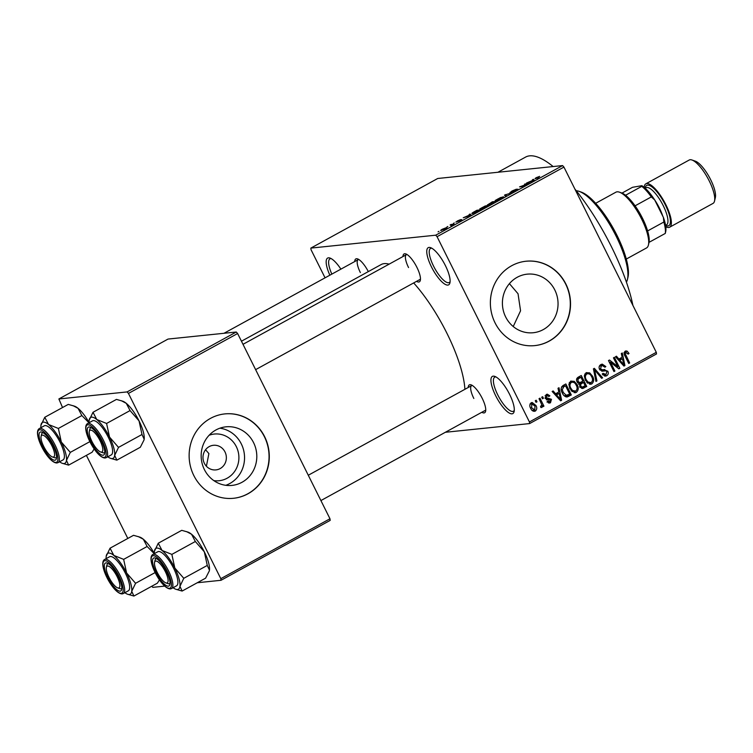 <?xml version="1.0" encoding="UTF-8"?>
<svg xmlns="http://www.w3.org/2000/svg" width="753" height="753" viewBox="0 0 753 753"><rect width="100%" height="100%" fill="white"/><g stroke="black" fill="none" stroke-linecap="round" stroke-linejoin="round"><path stroke-width="1.13" d="M445.381 265.555A21.206 6.476 61.2 0 1 449.927 282.883A21.206 6.476 61.2 0 1 431.507 266.986A21.206 6.476 61.2 0 1 430.603 247.662A21.206 6.476 61.2 0 1 445.381 265.555M431.751 248.189A19.437 5.939 -118.8 0 0 430.565 248.424A19.437 5.939 -118.8 0 0 433.559 266.12A19.437 5.939 -118.8 0 0 449.268 282.507A19.437 5.939 -118.8 0 0 450.106 281.631M509.565 394.28A21.206 6.476 61.2 0 1 514.111 411.609A21.206 6.476 61.2 0 1 495.681 395.711A21.206 6.476 61.2 0 1 494.787 376.387A21.206 6.476 61.2 0 1 509.565 394.28M495.935 376.914A19.437 5.939 -118.8 0 0 494.749 377.149A19.437 5.939 -118.8 0 0 497.742 394.845A19.437 5.939 -118.8 0 0 513.452 411.232A19.437 5.939 -118.8 0 0 514.28 410.357M209.136 435.253A23.465 22.166 -95.9 0 1 236.32 446.633A23.465 22.166 -95.9 0 1 234.936 470.992A23.465 22.166 -95.9 0 1 213.824 480.602M204.345 463.264A12.368 11.681 84.1 0 0 215.942 469.9A12.368 11.681 84.1 0 0 224.996 451.932A12.368 11.681 84.1 0 0 213.4 445.296A12.368 11.681 84.1 0 0 204.345 463.264M206.397 466.229L208.901 453.598L205.56 449.739M204.402 469.599A29.442 27.805 84.1 0 0 232.009 485.403A29.442 27.805 84.1 0 0 253.563 442.632A29.442 27.805 84.1 0 0 225.956 426.829A29.442 27.805 84.1 0 0 204.402 469.599M225.806 485.309A29.442 27.805 84.1 0 0 241.308 443.903A29.442 27.805 84.1 0 0 219.904 428.193M193.803 475.519A42.413 40.05 84.1 0 0 233.571 498.279A42.413 40.05 84.1 0 0 264.623 436.665A42.413 40.05 84.1 0 0 224.855 413.905A42.413 40.05 84.1 0 0 193.803 475.519M233.458 498.298A42.413 40.05 84.1 0 0 264.388 436.693A42.413 40.05 84.1 0 0 224.733 413.915M509.423 283.646L518.036 293.755L520.558 310.791L513.235 326.529M554.801 289.952A29.442 27.805 -95.9 0 1 533.256 332.732A29.442 27.805 -95.9 0 1 505.649 316.928A29.442 27.805 -95.9 0 1 527.204 274.158A29.442 27.805 -95.9 0 1 554.801 289.952M495.05 322.849A42.413 40.05 84.1 0 0 534.818 345.608A42.413 40.05 84.1 0 0 565.861 283.994A42.413 40.05 84.1 0 0 526.093 261.225A42.413 40.05 84.1 0 0 495.05 322.849M534.705 345.618A42.413 40.05 84.1 0 0 565.635 284.013A42.413 40.05 84.1 0 0 525.98 261.244M402.959 256.557A15.907 4.857 61.2 0 1 405.829 253.921A15.907 4.857 61.2 0 1 416.908 267.343A15.907 4.857 61.2 0 1 420.325 280.342A15.907 4.857 61.2 0 1 416.56 281.349M255.625 369.648L419.986 279.467A14.138 4.32 -118.8 0 0 420.466 279.034M468.234 387.484A15.907 4.857 61.2 0 1 471.105 384.849A15.907 4.857 61.2 0 1 482.184 398.262A15.907 4.857 61.2 0 1 485.6 411.26A15.907 4.857 61.2 0 1 481.835 412.268M320.9 500.566L485.261 410.385A14.138 4.32 -118.8 0 0 485.741 409.952M497.921 172.268L525.603 157.076A106.032 32.398 61.2 0 1 553.144 166.554M574.887 189.041A106.032 32.398 61.2 0 1 611.295 246.447A106.032 32.398 61.2 0 1 632.896 305.389M241.449 341.213L381.131 264.567A81.296 24.84 61.2 0 1 389.103 264.152M413.67 282.93A81.296 24.84 61.2 0 1 446.83 333.09A81.296 24.84 61.2 0 1 464.902 389.301M446.915 226.982L447.847 226.474L446.915 226.982M451.612 224.827L450.087 224.987L451.028 224.469L453.974 224.168L450.915 225.796L451.612 224.827M451.584 225.486L452.054 224.893M453.353 223.453L454.285 222.935L453.353 223.453M456.083 222.097L457.4 220.949L460.638 219.594L457.457 221.429L461.768 219.537L460.488 220.61L455.857 222.06M469.486 214.878L469.091 214.558L470.07 214.021L471.265 215.17L470.277 215.706L463.236 217.777L469.571 215.047M487.775 205.974L487.464 205.353C488.819 205.127 488.32 205.71 485.967 207.122L480.273 209.325L479.755 208.958L485.148 206.002L488.151 205.447M503.192 197.512L502.891 196.891C504.237 196.665 503.738 197.248 501.385 198.66L495.69 200.863L495.173 200.496L500.576 197.54L503.569 196.985M535.609 178.64C534.639 178.838 534.903 178.499 536.39 177.614L539.675 176.371L536.108 178.113L539.299 177.84L535.063 178.583M435.714 235.19L562.585 165.575L563.941 167.091L437.069 236.696L435.714 235.19L310.838 248.104L311.045 249.732L325.061 277.829M562.585 165.575L437.709 178.489L310.838 248.104M532.785 180.146L532.39 179.826L533.369 179.289L534.564 180.438L533.576 180.974L526.535 183.045L532.87 180.315M527.759 183.807L524.521 184.146L529.51 183.214L521.302 186.273L524.549 185.935L523.608 186.452L519.561 186.866L527.853 183.986M510.223 192.495L511.974 191.008L516.445 189.163L511.155 191.977L517.857 189.135L516.294 190.481L512.256 192.166L516.191 189.86L509.969 192.448M505.592 196.335L504.491 195.131L512.238 192.683L505.479 194.801L506.571 195.799L505.592 196.335M487.756 204.844L492.33 201.804L496.378 201.39L489.864 204.505L487.445 204.797M472.658 213.513C471.256 213.767 471.755 213.193 474.164 211.781L476.913 210.266L480.96 209.852L476.771 212.111L471.962 213.428M441.267 230.493C440.241 230.682 440.59 230.258 442.322 229.223L446.463 227.632C447.451 227.453 447.094 227.877 445.371 228.903L440.731 230.427M438.058 231.839L438.999 231.331L438.058 231.839M437.069 236.696L529.425 421.944L656.296 352.329L656.503 353.957L529.632 423.572L445.362 432.278M535.261 400.747L536.202 400.229L536.983 401.801L536.042 402.318L535.261 400.747M541.699 397.217L542.64 396.699L543.421 398.271L542.48 398.789L541.699 397.217M558.011 388.266L558.999 387.72L561.616 400.276L560.637 400.822L552.156 391.475L553.144 390.939L555.592 393.772L558.839 391.993L558.011 388.266M574.285 381.347L577.09 384.614C578.85 387.616 578.596 390.205 576.346 392.379L575.141 392.765L569.908 388.717L568.873 384.256L570.727 381.103L574.285 381.347L571.969 381.592L572.685 382.1M589.703 372.886L592.507 376.142C594.268 379.154 594.023 381.743 591.764 383.917L590.559 384.303L585.335 380.256L584.3 375.794L586.154 372.641L589.703 372.886L587.396 373.121L588.102 373.639M603.85 369.61L607.84 371.267C608.697 373.159 608.311 374.646 606.673 375.738L605.431 376.142L602.202 374.015L603.078 373.356L605.996 374.476L606.88 371.747L606.033 370.787L602.268 371.182L599.539 369.356C598.654 367.304 599.096 365.713 600.875 364.565L602.212 364.123L605.836 366.56L604.97 367.219L602.362 365.591L601.431 365.892L600.47 368.819L602.438 369.845L604.715 369.478M602.833 374.994L605.996 374.476M606.033 370.787L602.805 370.937M621.31 353.534L622.298 352.988L624.924 365.544L623.936 366.09L615.455 356.743L616.443 356.207L618.891 359.04L622.138 357.261L621.31 353.534M563.941 167.091L656.296 352.329M625.291 351.162L627.155 351.133L629.028 353.477L628.162 354.136L625.894 352.47L625.291 353.854L629.659 362.946L628.717 363.464L624.999 356C623.766 354.126 623.87 352.517 625.291 351.162L626.101 350.898M623.983 352.583L626.298 352.348L624.171 352.649M613.45 357.844L614.382 357.327L619.86 368.321L618.862 368.866L610.514 362.231L614.9 371.041L613.968 371.558L608.48 360.565L609.497 360.019L617.837 366.645L613.45 357.844M593.42 368.838L594.333 368.33L602.598 377.79L601.628 378.326L594.578 369.836L596.931 380.905L595.952 381.442L593.42 368.838M578.351 377.102L581.26 375.502L586.738 386.496L582.549 388.539L579.866 386.75L579.725 383.889L577.099 381.893C576.092 379.823 576.506 378.222 578.351 377.102M563.084 385.48L565.842 383.974L571.32 394.958L567.103 397.01C564.844 396.69 563.244 395.344 562.303 392.981C560.496 389.988 560.759 387.494 563.084 385.48M546.311 394.506L547.299 394.177L549.878 395.814L549.012 396.473L546.81 395.683L546.17 397.612L551.46 399.316L550.481 402.761L549.474 403.081L547.158 401.669L548.033 401.01L549.869 401.631L550.603 399.994L547.723 399.768L545.332 398.328L546.311 394.506M545.116 395.711L547.422 395.476L545.087 395.862M545.341 398.356L547.911 398.139M548.353 402.883L549.869 401.631M549.963 399.495L547.102 399.796M539.016 398.685L539.957 398.168L543.939 406.159L542.998 406.676L542.367 405.406L541.953 407.439L540.842 407.495L540.541 406.206L541.294 405.98L541.718 404.559L539.016 398.685M533.5 411.242L535.355 411.053C533.237 411.59 531.693 410.714 530.724 408.427C529.397 406.244 529.566 404.352 531.232 402.77L532.145 402.488L535.91 405.481C537.19 407.646 537.011 409.5 535.355 411.053L534.461 411.336M128.452 393.424L127.088 391.918L236.254 332.017L237.619 333.523L128.452 393.424L220.808 578.662L329.974 518.761L330.181 520.389L221.015 580.29L197.277 582.747M164.738 586.107L152.793 587.349L151.795 586.229M236.254 332.017L168.041 339.066L58.875 398.968L62.537 407.533M86.388 455.377L127.812 538.451M127.088 391.918L58.875 398.968M237.619 333.523L329.974 518.761M221.015 580.29L220.808 578.662M329.87 275.193A21.206 6.476 61.2 0 1 330.012 258.063A21.206 6.476 61.2 0 1 340.893 269.141M354.738 261.545A15.907 4.857 61.2 0 1 357.619 258.91A15.907 4.857 61.2 0 1 368.321 271.598M529.632 423.572L529.425 421.944M358.795 259.493A14.138 4.32 -118.8 0 0 358.164 259.663A14.138 4.32 -118.8 0 0 360.348 272.539M407.006 254.505A14.138 4.32 -118.8 0 0 406.385 254.674A14.138 4.32 -118.8 0 0 408.559 267.55M472.282 385.432A14.138 4.32 -118.8 0 0 471.66 385.602A14.138 4.32 -118.8 0 0 473.835 398.469M331.16 258.59A19.437 5.939 -118.8 0 0 329.974 258.825A19.437 5.939 -118.8 0 0 331.828 274.111M624.99 351.359L627.155 351.133M624.915 351.416L625.912 352.385M627.861 353.599L629.028 353.477M624.218 353.966L625.291 353.854M628.52 363.068L629.659 362.946M620.961 357.901L621.159 358.852M623.569 365.685L624.924 365.544M617.658 359.162L618.891 359.04M622.778 364.819L623.785 364.706L622.467 358.72L618.354 359.934M618.665 360.273L619.851 360.15L623.785 364.706M622.467 358.72L619.851 360.15M616.66 366.758L616.952 367.351M618.364 368.471L619.86 368.321M609.375 362.353L610.514 362.231M613.761 371.163L614.9 371.041M609.083 361.769L609.77 362.306M616.265 366.805L617.837 366.645M601.045 364.48L602.701 365.582M604.612 366.692L605.836 366.56M602.362 365.591L599.426 365.986M599.369 366.109L601.431 365.892M599.36 368.932L600.47 368.819M600 370.09L602.438 369.845M603.304 369.714L605.017 370.711M606.673 371.389L607.84 371.267M605.694 374.618L604.358 375.982L606.673 375.738M603.718 371.022L601.694 371.144M601.289 377.931L602.598 377.79M593.637 369.93L594.578 369.836M595.858 381.018L596.931 380.905M591.359 376.265L592.507 376.142M590.823 382.778L589.458 384.162L591.764 383.917M586.229 372.603L587.396 373.121M587.472 383.155L591.124 382.637C592.837 380.943 592.988 378.947 591.566 376.641C590.568 374.316 588.978 373.403 586.794 373.921C585.119 375.568 584.949 377.526 586.295 379.776L587.924 382.035L591.124 382.637M584.723 374.137L587.688 373.639L584.78 374.025M586.54 382.185L587.924 382.035M585.166 379.889L586.295 379.776M579.349 376.556L579.782 377.432M581.909 381.696L582.351 382.562M584.187 386.261L586.738 386.496M584.422 386.731L581.514 388.332L583.82 388.096M576.92 381.489L578.04 381.376L579.838 382.628L582.878 381.159L580.958 377.309L576.807 378.552M579.622 386.167L580.714 386.054L582.21 387.155L585.156 385.724L583.528 382.439L581.212 382.684L578.52 384.294M579.612 384.181L580.827 384.058L580.714 386.054M583.528 382.439L580.827 384.058M576.61 379.22L578.069 379.07L578.04 381.376M576.779 378.627L578.972 378.401L578.069 379.07M580.958 377.309L578.972 378.401M575.941 384.727L577.09 384.614M575.396 391.24L574.031 392.624L576.346 392.379M570.812 381.065L571.969 381.592M572.054 391.616L575.697 391.099C577.41 389.405 577.56 387.409 576.139 385.103C575.141 382.778 573.551 381.865 571.376 382.383C569.701 384.03 569.532 385.988 570.868 388.237L572.506 390.496L575.697 391.099M569.296 382.599L572.271 382.1L569.353 382.486M571.122 390.647L572.506 390.496M569.739 388.35L570.868 388.237M563.931 385.018L564.364 385.894M568.769 394.723L571.32 394.958M569.004 395.193L565.908 396.878M562.115 392.595L563.253 392.482L566.623 395.617L564.534 395.833M564.439 395.843L569.739 394.186L565.541 385.771L561.522 386.948M561.211 389.706L562.284 389.593L563.253 392.482M561.54 386.938L563.846 386.694L562.284 389.593M565.541 385.771L563.846 386.694M557.662 392.633L557.86 393.584M560.27 400.417L561.616 400.276M554.359 393.904L555.592 393.772M559.479 399.551L560.486 399.448L559.159 393.452L555.055 394.666M555.356 395.005L556.552 394.883L560.486 399.448M559.159 393.452L556.552 394.883M546.104 394.628L547.158 395.504M548.598 395.946L549.878 395.814M545.078 397.725L546.17 397.612M547.327 398.224L549.144 399.551M549.794 399.485L551.46 399.316M548.523 402.959L550.481 402.761M547.657 399.739L546.358 399.871M542.282 398.384L543.421 398.271M542.8 406.281L543.939 406.159M541.699 405.472L542.367 405.406M535.844 401.923L536.983 401.801M531.016 402.902L532.277 403.759M534.762 405.594L535.91 405.481M534.159 410.084L533.265 411.157M534.818 409.896L534.978 405.999L531.778 403.928L531.618 407.834L534.818 409.896L531.957 410.31M530.498 407.957L531.618 407.834M530.065 404.107L532.324 403.759L530.008 403.994M534.075 180.701L533.369 179.289M533.246 180.635L530.328 181.708L533.246 180.635M506.101 196.053L505.414 194.632M500.914 198.717C502.703 197.634 503.051 197.201 501.94 197.408L497.724 199.037C495.973 200.091 495.615 200.524 496.651 200.345L500.99 198.877M502.722 197.86L501.94 197.408M496.792 200.637L496.114 200.279L496.349 200.75M494.966 201.955L490.74 203.997L495.05 202.115M490.852 204.232L491.05 203.583M493.29 202.124L491.869 202.275L488.688 204.336L493.366 202.293M488.81 204.562L488.961 203.894M485.487 207.179C487.285 206.096 487.624 205.663 486.523 205.87L482.296 207.499C480.546 208.553 480.188 208.986 481.223 208.807L485.572 207.339M487.304 206.322L486.523 205.87M481.365 209.099L480.687 208.741L480.922 209.212M479.548 210.416L476.442 210.736L472.988 212.892L479.633 210.576M473.75 213.297L473.006 212.939M470.776 215.433L470.07 214.021M469.947 215.367L467.029 216.44L469.947 215.367M444.976 228.94L445.531 228.14L442.171 229.985L445.051 229.081M446.077 228.498L445.531 228.14M579.142 191.366L581.269 192.109A51.251 15.662 61.2 0 1 616.98 235.35A51.251 15.662 61.2 0 1 627.974 277.217L627.456 279.41A53.021 16.199 -118.8 0 0 616.086 236.103A53.021 16.199 -118.8 0 0 579.142 191.366A53.021 16.199 -118.8 0 0 576.28 190.773M626.421 282.149A53.021 16.199 -118.8 0 0 627.456 279.41M89.146 420.315A23.324 7.125 61.2 0 1 89.278 419.6A23.324 7.125 61.2 0 1 91.574 417.143A23.324 7.125 61.2 0 1 96.779 419.525L92.996 412.286L89.146 420.315A23.324 7.125 -118.8 0 0 89.108 422.715M88.967 426.97A15.907 4.857 61.2 0 1 90.125 427.149A15.907 4.857 61.2 0 1 100.271 438.764A15.907 4.857 61.2 0 1 104.62 453.56A15.907 4.857 61.2 0 1 103.048 455.226A15.907 4.857 61.2 0 1 90.802 441.644A15.907 4.857 61.2 0 1 88.967 426.97M101.514 452.092A14.138 4.32 -118.8 0 0 103.745 452.854A14.138 4.32 -118.8 0 0 104.281 452.685A14.138 4.32 -118.8 0 0 104.761 452.252A14.138 4.32 61.2 0 1 104.281 452.685A14.138 4.32 61.2 0 1 102.709 452.694L100.582 451.96A12.368 3.784 -118.8 0 0 101.297 443.451A12.368 3.784 -118.8 0 0 94.323 432.326A12.368 3.784 -118.8 0 0 89.306 431.413A12.368 3.784 -118.8 0 0 90.718 438.754A12.368 3.784 -118.8 0 0 100.582 451.96M89.306 431.413L89.823 429.219A14.138 4.32 61.2 0 1 90.68 427.902A14.138 4.32 61.2 0 1 91.311 427.723A14.138 4.32 -118.8 0 0 91.217 427.732A14.138 4.32 -118.8 0 0 90.68 427.902A14.138 4.32 -118.8 0 0 89.701 430.556M93.297 420.598A19.437 5.939 -118.8 0 0 92.553 420.823L87.546 423.572A19.437 5.939 61.2 0 1 88.28 423.346A19.437 5.939 61.2 0 1 102.69 438.858A19.437 5.939 61.2 0 1 106.239 457.655L111.256 454.906A19.437 5.939 -118.8 0 0 107.707 436.1A19.437 5.939 -118.8 0 0 93.297 420.598M121.242 400.671L126.278 403.335A23.324 7.125 61.2 0 0 122.795 401.208L116.47 399.401L92.996 412.286M106.587 423.459L96.779 419.525A23.324 7.125 61.2 0 1 109.533 437.079L106.587 423.459L130.062 410.573L139.041 420.889L141.997 434.5L118.513 447.386L109.533 437.079A23.324 7.125 61.2 0 1 114.672 455.414L118.513 447.386M141.997 434.5L144.171 439.225A23.324 7.125 61.2 0 0 139.041 420.889A23.324 7.125 61.2 0 0 126.278 403.335L130.062 410.573M144.171 439.225A23.324 7.125 61.2 0 1 144.039 439.94L140.331 447.254L116.847 460.139L114.672 455.414A23.324 7.125 61.2 0 1 110.531 458.332A23.324 7.125 61.2 0 1 107.811 456.798M110.531 458.332L116.847 460.139M50.338 442.933A12.368 3.784 -118.8 0 0 41.095 436.401A12.368 3.784 -118.8 0 0 45.246 449.24A12.368 3.784 -118.8 0 0 52.362 456.939A12.368 3.784 -118.8 0 0 50.338 442.933M41.095 436.401L41.613 434.208A14.138 4.32 61.2 0 1 42.469 432.881A14.138 4.32 61.2 0 1 43.09 432.711A14.138 4.32 -118.8 0 0 43.006 432.721A14.138 4.32 -118.8 0 0 42.469 432.881A14.138 4.32 -118.8 0 0 41.481 435.545M53.303 457.071A14.138 4.32 -118.8 0 0 55.534 457.833A14.138 4.32 -118.8 0 0 56.07 457.673A14.138 4.32 -118.8 0 0 56.55 457.231A14.138 4.32 61.2 0 1 56.07 457.673A14.138 4.32 61.2 0 1 54.498 457.683L52.362 456.939M158.742 575.179A12.368 3.784 -118.8 0 0 165.858 582.878A12.368 3.784 -118.8 0 0 163.825 568.863A12.368 3.784 -118.8 0 0 154.581 562.34A12.368 3.784 -118.8 0 0 158.742 575.179M166.79 583.01A14.138 4.32 -118.8 0 0 169.02 583.773A14.138 4.32 -118.8 0 0 169.557 583.613A14.138 4.32 -118.8 0 0 170.037 583.17A14.138 4.32 61.2 0 1 169.557 583.613A14.138 4.32 61.2 0 1 167.985 583.622L165.858 582.878M154.581 562.34L155.099 560.147A14.138 4.32 61.2 0 1 155.956 558.82A14.138 4.32 61.2 0 1 156.586 558.651A14.138 4.32 -118.8 0 0 156.492 558.66A14.138 4.32 -118.8 0 0 155.956 558.82A14.138 4.32 -118.8 0 0 154.977 561.484M107.783 574.661A12.368 3.784 -118.8 0 0 117.637 587.867A12.368 3.784 -118.8 0 0 118.362 579.358A12.368 3.784 -118.8 0 0 111.388 568.233A12.368 3.784 -118.8 0 0 106.371 567.32A12.368 3.784 -118.8 0 0 107.783 574.661M118.579 587.999A14.138 4.32 -118.8 0 0 120.809 588.761A14.138 4.32 -118.8 0 0 121.346 588.592A14.138 4.32 -118.8 0 0 121.826 588.159A14.138 4.32 61.2 0 1 121.346 588.592A14.138 4.32 61.2 0 1 119.774 588.611L117.637 587.867M106.371 567.32L106.888 565.126A14.138 4.32 61.2 0 1 107.745 563.809A14.138 4.32 61.2 0 1 108.366 563.639A14.138 4.32 -118.8 0 0 108.281 563.639A14.138 4.32 -118.8 0 0 107.745 563.809A14.138 4.32 -118.8 0 0 106.757 566.463M626.28 259.06L646.498 247.972A31.814 9.723 -118.8 0 0 648.427 244.998A31.814 9.723 -118.8 0 0 639.721 215.405A31.814 9.723 -118.8 0 0 619.437 192.175A31.814 9.723 -118.8 0 0 617.112 191.827A31.814 9.723 -118.8 0 0 615.898 192.194L595.679 203.291M619.437 192.175L621.564 192.909A30.045 9.177 61.2 0 1 625.555 195.253A30.045 9.177 61.2 0 1 635.08 205.823A30.045 9.177 61.2 0 1 647.608 230.936A30.045 9.177 61.2 0 1 649.039 242.344A30.045 9.177 61.2 0 1 648.945 242.805L648.427 244.998M665.332 232.781L665.266 233.439A30.045 9.177 -118.8 0 0 663.835 222.031L663.402 217.41A28.275 8.641 61.2 0 1 665.69 231.708L665.323 233.232M649.039 242.344L665.266 233.439M625.555 195.253L641.782 186.349L641.857 185.68A28.275 8.641 61.2 0 1 654.686 199.922L663.402 217.41M622.006 193.079L632.529 187.299L641.857 185.68M647.608 230.936L663.835 222.031M654.686 199.922L651.307 196.919A30.045 9.177 -118.8 0 0 641.782 186.349M635.08 205.823L651.307 196.919M691.979 160.003L695.386 161.189A21.912 6.692 61.2 0 1 710.653 179.685A21.912 6.692 61.2 0 1 715.35 197.587L714.522 201.098A24.745 7.558 -118.8 0 0 709.213 180.88A24.745 7.558 -118.8 0 0 691.979 160.003A24.745 7.558 -118.8 0 0 689.221 160.022L645.848 183.826A24.745 7.558 -118.8 0 0 644.163 187.346M654.404 199.489A22.976 7.022 61.2 0 1 659.364 207.979A22.976 7.022 61.2 0 1 662.809 216.224M665.784 226.738A24.745 7.558 -118.8 0 0 669.652 227.208A24.745 7.558 -118.8 0 0 665.84 204.675A24.745 7.558 -118.8 0 0 645.848 183.826M669.652 227.208L713.025 203.404A24.745 7.558 -118.8 0 0 714.522 201.098M44.775 417.275L68.259 404.389L74.575 406.196A23.324 7.125 61.2 0 1 78.067 408.324L81.851 415.562L58.376 428.448L48.559 424.513L44.775 417.275L40.935 425.304A23.324 7.125 61.2 0 1 41.067 424.579A23.324 7.125 61.2 0 1 48.559 424.513A23.324 7.125 61.2 0 1 61.322 442.058L58.376 428.448M73.022 405.651L78.067 408.324A23.324 7.125 61.2 0 1 89.099 422.602M94.181 448.929L92.111 452.233L68.636 465.119L66.452 460.394A23.324 7.125 61.2 0 1 64.024 463.566A23.324 7.125 61.2 0 1 62.32 463.321A23.324 7.125 61.2 0 1 59.591 461.787M54.837 460.215A15.907 4.857 61.2 0 1 42.592 446.623A15.907 4.857 61.2 0 1 40.747 431.958A15.907 4.857 61.2 0 1 41.914 432.128A15.907 4.857 61.2 0 1 52.051 443.752A15.907 4.857 61.2 0 1 56.409 458.539A15.907 4.857 61.2 0 1 54.837 460.215M58.028 462.643L63.045 459.895A19.437 5.939 -118.8 0 0 59.487 441.089A19.437 5.939 -118.8 0 0 45.086 425.577A19.437 5.939 -118.8 0 0 44.342 425.803L39.325 428.561A19.437 5.939 61.2 0 1 40.069 428.335A19.437 5.939 61.2 0 1 54.47 443.837A19.437 5.939 61.2 0 1 58.028 462.643L56.927 462.982C47.881 463.18 32.144 432.664 39.325 428.561M89.889 441.625L70.302 452.374L61.322 442.058A23.324 7.125 -118.8 0 1 66.452 460.394L70.302 452.374M62.32 463.321L68.636 465.119M81.851 415.562L88.986 422.781M40.888 427.704A23.324 7.125 61.2 0 1 40.935 425.304M154.421 551.243A23.324 7.125 61.2 0 1 154.553 550.518A23.324 7.125 61.2 0 1 156.85 548.071A23.324 7.125 61.2 0 1 162.055 550.452L158.271 543.214L154.421 551.243A23.324 7.125 -118.8 0 0 154.384 553.643M154.243 557.898A15.907 4.857 61.2 0 1 155.4 558.067A15.907 4.857 61.2 0 1 165.547 569.692A15.907 4.857 61.2 0 1 169.896 584.479A15.907 4.857 61.2 0 1 168.324 586.154A15.907 4.857 61.2 0 1 156.078 572.562A15.907 4.857 61.2 0 1 154.243 557.898M158.572 551.516A19.437 5.939 -118.8 0 0 157.829 551.742L152.821 554.5A19.437 5.939 61.2 0 1 153.556 554.274A19.437 5.939 61.2 0 1 167.966 569.776A19.437 5.939 61.2 0 1 171.515 588.582L176.531 585.834A19.437 5.939 -118.8 0 0 172.983 567.028A19.437 5.939 -118.8 0 0 158.572 551.516M186.518 531.59L191.554 534.263A23.324 7.125 61.2 0 0 188.071 532.136L181.746 530.328L158.271 543.214M171.863 554.387L162.055 550.452A23.324 7.125 61.2 0 1 174.809 567.997L171.863 554.387L195.338 541.501L204.317 551.808L207.273 565.428L183.788 578.304L174.809 567.997A23.324 7.125 61.2 0 1 179.948 586.333L183.788 578.304M207.273 565.428L209.447 570.143A23.324 7.125 61.2 0 0 204.317 551.808A23.324 7.125 61.2 0 0 191.554 534.263L195.338 541.501M209.447 570.143A23.324 7.125 61.2 0 1 209.315 570.868A23.324 7.125 61.2 0 1 209.306 570.925L205.607 578.172L182.122 591.058L179.948 586.333A23.324 7.125 61.2 0 1 175.807 589.251A23.324 7.125 61.2 0 1 173.086 587.726M175.807 589.251L182.122 591.058M110.051 548.193L133.535 535.308L139.851 537.115A23.324 7.125 61.2 0 1 143.343 539.242L147.127 546.49L123.652 559.366L113.835 555.432L110.051 548.193L106.211 556.222A23.324 7.125 61.2 0 1 106.342 555.507A23.324 7.125 61.2 0 1 113.835 555.432A23.324 7.125 61.2 0 1 126.598 572.986L123.652 559.366M138.298 536.578L143.343 539.242A23.324 7.125 61.2 0 1 154.374 553.521M159.457 579.848L157.386 583.161L133.912 596.047L131.728 591.321A23.324 7.125 61.2 0 1 129.3 594.494A23.324 7.125 61.2 0 1 127.596 594.239A23.324 7.125 61.2 0 1 124.866 592.705M120.113 591.143A15.907 4.857 61.2 0 1 107.867 577.551A15.907 4.857 61.2 0 1 106.022 562.877A15.907 4.857 61.2 0 1 107.19 563.056A15.907 4.857 61.2 0 1 117.327 574.671A15.907 4.857 61.2 0 1 121.685 589.467A15.907 4.857 61.2 0 1 120.113 591.143M123.304 593.571L128.321 590.813A19.437 5.939 -118.8 0 0 124.763 572.007A19.437 5.939 -118.8 0 0 110.362 556.505A19.437 5.939 -118.8 0 0 109.618 556.731L104.601 559.479A19.437 5.939 61.2 0 1 105.345 559.253A19.437 5.939 61.2 0 1 119.746 574.765A19.437 5.939 61.2 0 1 123.304 593.571L122.202 593.901C113.157 594.108 97.419 563.583 104.601 559.479M155.165 572.544L135.578 583.293L126.598 572.986A23.324 7.125 -118.8 0 1 131.728 591.321L135.578 583.293M127.596 594.239L133.912 596.047M147.127 546.49L154.261 553.7M106.164 558.622A23.324 7.125 61.2 0 1 106.211 556.222M624.764 355.52L625.894 355.407M621.009 362.861L622.129 362.739M601.873 371.107L604.179 370.862M594.032 371.897L595.03 371.794M579.452 383.654L581.758 383.409M566.369 396.643L568.684 396.398M557.709 397.593L558.83 397.471M506.223 195.987L505.715 194.961M87.866 424.777A18.383 5.619 -118.8 0 0 89.993 441.719A18.383 5.619 -118.8 0 0 104.149 457.429A18.383 5.619 -118.8 0 0 102.022 440.477A18.383 5.619 -118.8 0 0 87.866 424.777M665.586 225.401L666.48 224.912A21.206 6.476 -118.8 0 0 663.214 205.607A21.206 6.476 -118.8 0 0 646.074 187.732L645.18 188.222A22.976 7.022 61.2 0 1 665.266 204.741A22.976 7.022 61.2 0 1 665.586 225.411M55.929 462.417A18.383 5.619 -118.8 0 0 53.802 445.465A18.383 5.619 -118.8 0 0 39.655 429.765A18.383 5.619 -118.8 0 0 41.782 446.708A18.383 5.619 -118.8 0 0 55.929 462.417M153.141 555.695A18.383 5.619 -118.8 0 0 155.269 572.647A18.383 5.619 -118.8 0 0 169.425 588.347A18.383 5.619 -118.8 0 0 167.298 571.405A18.383 5.619 -118.8 0 0 153.141 555.695M121.205 593.336A18.383 5.619 -118.8 0 0 119.078 576.384A18.383 5.619 -118.8 0 0 104.931 560.684A18.383 5.619 -118.8 0 0 107.058 577.636A18.383 5.619 -118.8 0 0 121.205 593.336M582.21 387.155L579.904 387.39M579.838 382.628L577.532 382.863M547.431 398.205L545.116 398.45M549.314 401.82L547.007 402.064M549.549 399.504L547.233 399.749M87.546 423.572C80.355 427.676 96.102 458.201 105.138 457.993L106.239 457.655M406.385 254.674L243.003 344.319M223.989 333.287L358.164 259.663M308.278 475.247L471.66 385.602M152.821 554.5C145.63 558.604 161.377 589.119 170.413 588.921L171.515 588.582"/></g></svg>
